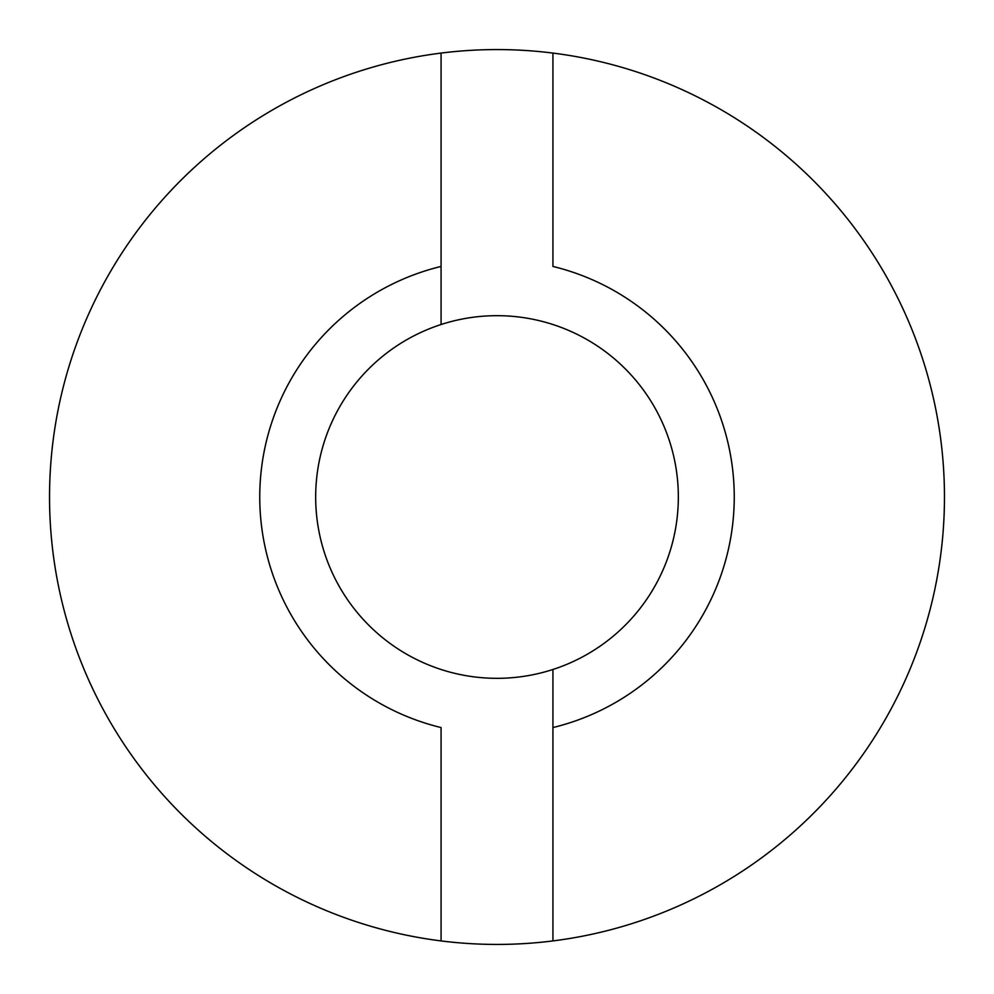<?xml version="1.0" encoding="UTF-8"?>
<svg xmlns="http://www.w3.org/2000/svg" width="994" height="994" viewBox="0 0 994 994"><rect width="100%" height="100%" fill="white"/><g stroke="black" fill="none" stroke-linecap="round" stroke-linejoin="round"><path stroke-width="1.49" d="M441.075 53.08A447.424 447.424 0 0 0 441.075 940.92L441.075 727.558A237.243 237.243 0 0 1 441.075 266.442L441.075 53.08A447.424 447.424 0 0 1 552.925 53.08L552.925 266.442A237.243 237.243 0 0 1 552.925 727.558L552.925 669.484A181.318 181.318 0 0 1 337.873 410.075A181.318 181.318 0 0 1 552.925 324.516A181.318 181.318 0 0 1 552.925 669.484L552.925 940.92A447.424 447.424 0 0 0 552.925 53.08M441.075 940.92A447.424 447.424 0 0 0 552.925 940.92M441.075 324.516L441.075 266.442L441.075 324.516"/></g></svg>
